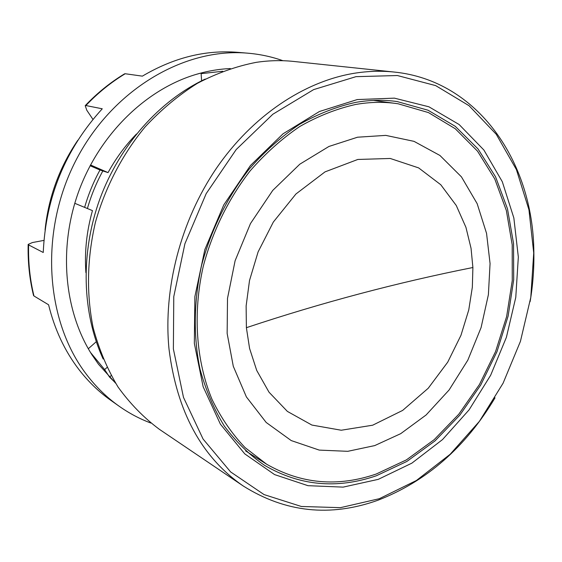 <?xml version="1.0" encoding="UTF-8"?>
<svg xmlns="http://www.w3.org/2000/svg" width="562" height="562" viewBox="0 0 562 562"><rect width="100%" height="100%" fill="white"/><g stroke="black" fill="none" stroke-linecap="round" stroke-linejoin="round"><path stroke-width="0.84" d="M205.256 79.052C159.58 100.528 119.566 145.291 99.804 199.173C80.233 253.125 82.031 313.139 103.155 358.985M227.146 333.449L227.505 298.387L235.113 260.726L250.476 223.564L272.746 190.406L299.82 164.181L328.96 146.45L357.544 137.212L385.799 135.386L414.011 141.35L439.934 155.463L461.458 176.875L477.159 203.669L486.552 233.363L490.064 263.536L488.392 294.685L481.086 327.583L467.83 360.144L449.094 389.986L426.115 414.974L400.692 433.674L374.728 445.589L347.766 451.321L319.237 450.099L291.221 440.566L266.191 422.469L246.395 396.927L233.286 366.284L227.146 333.449M246.388 327.688L246.128 305.953L249.514 280.494L258.091 251.931L273.329 222.053L295.928 193.995L325.019 171.881L357.804 159.46L390.253 158.47L418.641 167.898L440.784 184.743L456.274 205.509L465.933 227.322L471.047 248.313L472.895 267.512L472.34 287.196L468.757 309.936L460.959 335.324L447.717 362.167L428.23 388.251L402.666 410.401L372.662 425.209L341.246 430.232L311.896 425.062L287.379 411.405L269.015 392.192L256.722 370.435L249.584 348.447L246.388 327.688C321.555 302.651 397.06 282.595 472.895 267.512M394.25 72.055L293.575 61.434C281.337 60.141 268.854 60.457 256.124 62.368C236.188 66.267 216.595 73.271 197.332 83.359C178.561 95.168 161.175 109.66 145.158 126.857C122.46 154.283 105.326 187.111 95.392 222.412C87.054 258.562 86.302 293.617 93.116 327.583C98.94 349.234 107.251 369.044 118.041 387.014C130.061 403.678 143.844 417.784 159.39 429.326L243.269 486.011C201.554 457.194 176.798 411.496 168.993 348.918C163.106 288.58 180.739 220.754 216.405 168.312C252.268 115.997 303.93 81.574 353.983 73.32C367.724 71.1 381.148 70.679 394.25 72.055C477.925 80.478 533.162 161.87 533.851 251.888C534.167 268.418 532.924 285.004 530.114 301.646M495.045 397.805C465.512 447.324 426.418 481.486 377.776 500.299C330.266 517.237 285.433 512.474 243.269 486.011M173.377 348.967L173.77 296.659L184.919 243.718L206.205 193.602L236.202 149.541L272.844 114.241L313.638 89.611L355.985 76.664L397.383 75.533L435.669 85.607L469.066 105.719L496.267 134.297L516.401 169.591L528.947 209.759L533.724 252.956L530.788 297.403L520.426 341.373L503.081 383.221L479.393 421.359L450.169 454.272L416.414 480.496L379.343 498.691L340.424 507.662L301.351 506.481L264.049 494.581L230.596 471.904L203.086 439.055L183.479 397.369L173.377 348.967M378.275 479.351L343.129 487.121L307.99 485.68L274.586 474.595L244.779 453.885L220.395 424.169L203.135 386.698L194.34 343.382L194.859 296.701L204.863 249.521L223.809 204.849L250.462 165.488L283.044 133.805L319.399 111.522L357.249 99.565L394.405 98.146L428.904 106.794L459.14 124.532L483.889 150.026L502.302 181.716L513.851 217.958L518.333 257.059L515.776 297.368L506.404 337.291L490.647 375.276L469.094 409.846L442.512 439.582L411.855 463.158L378.275 479.351M355.598 102.396C336.554 106.647 317.79 114.009 299.321 124.469C281.309 136.65 264.618 151.494 249.24 169.007C227.448 196.876 211.038 229.984 201.61 265.25C193.742 301.309 193.202 335.907 199.995 369.044C205.748 390.07 213.883 409.115 224.407 426.186C236.096 441.873 249.458 454.911 264.484 465.294C299.665 485.835 336.968 489.319 376.407 475.74L406.86 461.437L434.981 440.924L459.864 415.107L480.742 384.984L496.991 351.622L508.111 316.139L513.71 279.693L513.542 243.501L507.479 208.79L495.572 176.847L478.023 148.944L455.283 126.338L428.005 110.208L397.144 101.567C383.691 99.643 369.838 99.917 355.598 102.396M355.718 104.455C370.267 101.912 384.394 101.687 398.107 103.78L428.462 112.583L455.241 128.719L477.552 151.199L494.729 178.871L506.348 210.497L512.207 244.814L512.256 280.578L506.629 316.568L495.565 351.594L479.449 384.506L458.782 414.215L434.173 439.674L406.389 459.892L376.308 473.984C337.734 487.24 301.176 483.987 266.641 464.219L245.039 447.563C232.022 433.906 221.028 417.882 212.064 399.477C196.089 361.022 192.633 313.441 203.233 266.444C212.464 231.418 228.657 198.512 250.223 170.778C265.454 153.356 281.998 138.582 299.862 126.45C318.183 116.025 336.807 108.691 355.718 104.455M373.421 100.429L398.107 103.78M266.641 464.219L245.594 450.893M247.835 53.186L237.621 52.329C205.383 49.73 173.637 57.668 142.376 76.144L125.2 73.741C111.002 82.312 97.9 92.913 85.895 105.537L102.263 108.796C65.417 149.246 45.74 197.143 43.246 252.486L28.599 244.913C28.184 262.552 29.969 279.567 33.952 295.97L48.585 304.78C54.605 329.297 64.63 350.772 78.673 369.199C88.065 381.429 98.75 391.791 110.714 400.27L119.088 406.186C107.005 397.629 96.221 387.155 86.738 374.77C45.353 321.176 39.171 232.366 75.47 161.266C111.641 90.053 183.964 47.419 247.835 53.186C260.03 54.226 271.734 56.734 282.96 60.717M90.517 352.486L104.63 369.599L109.541 377.074L115.28 382.68M115.589 383.186L98.519 364.274L91.943 354.777C64.117 311.081 58.216 247.786 78.687 191.473C99.277 135.196 144.539 90.566 193.967 75.055C206.113 71.255 218.246 69.084 230.35 68.543M150.813 423.038C139.657 418.859 129.084 413.239 119.088 406.186M33.952 295.97L33.537 295.507C29.533 279.068 27.742 262.033 28.163 244.407L32.413 242.552L43.92 240.395M28.599 244.913L28.17 244.407M85.895 105.537L85.213 105.67L86.801 110.25L92.941 119.383M125.2 73.741L124.588 73.826C110.342 82.424 97.219 93.032 85.213 105.663M45.058 229.963C48.458 197.367 59.354 167.504 77.732 140.367M222.7 71.262L201.119 73.657M201.61 80.816L201.077 73.032L195.492 74.584M111.171 375.613L109.541 377.074M104.63 369.599L106.991 367.492M88.304 348.742L96.257 341.724M85.902 272.626C84.433 251.973 86.618 231.305 92.456 210.61L74.767 203.303M90.096 165.72L99.98 170.019C93.496 181.884 88.374 194.333 84.623 207.378M87.398 208.523C91.17 195.4 96.313 182.868 102.832 170.939L99.98 170.019M102.832 170.939L108.045 172.604C115.934 158.245 125.41 145.375 136.461 134.016M90.496 164.961L108.045 172.604"/></g></svg>
